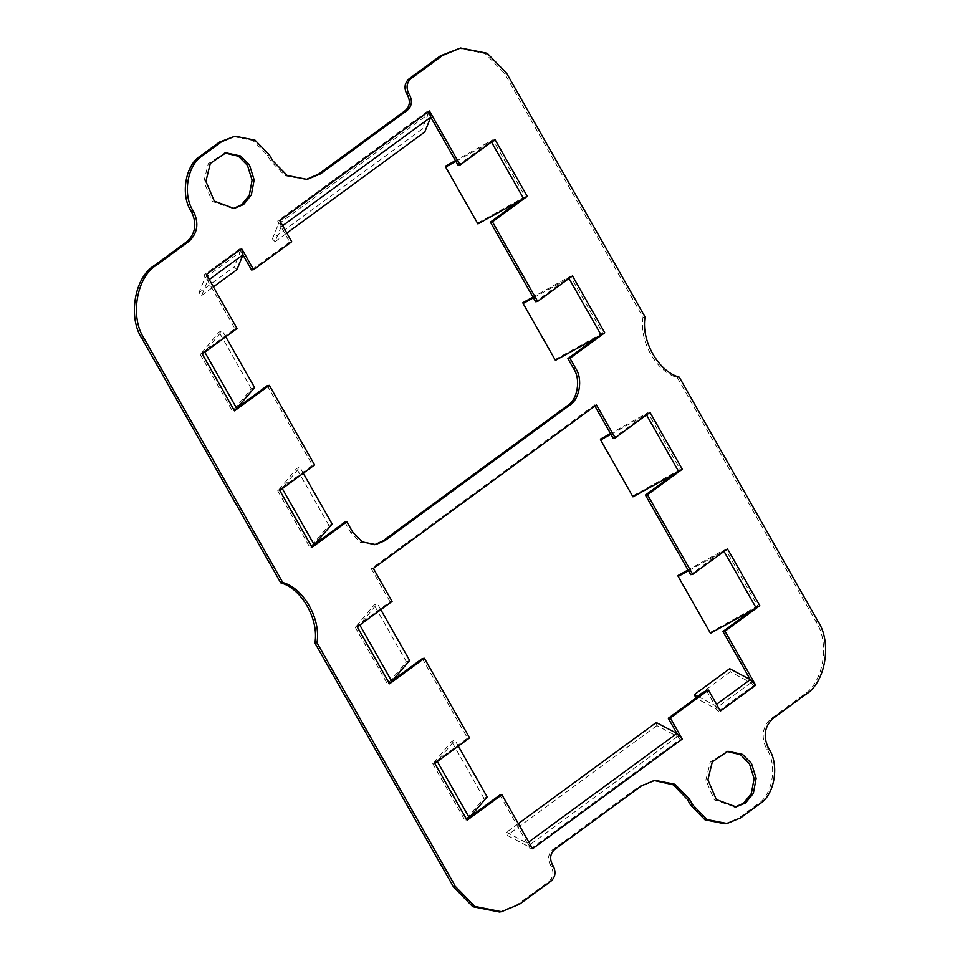 <?xml version="1.0" encoding="UTF-8"?>
<svg xmlns="http://www.w3.org/2000/svg" width="960" height="960" viewBox="0 0 960 960"><rect width="100%" height="100%" fill="white"/><g stroke="black" fill="none" stroke-linecap="round" stroke-linejoin="round"><path stroke-width="0.72" stroke-dasharray="4.8 3.6" d="M710.472 633.276L677.928 575.58M710.232 632.436L757.752 606L725.46 549.132L688.02 570M751.5 610.572L757.752 606M688.44 570.744L719.208 553.716L690.66 574.644M725.46 549.132L719.208 553.716L727.5 548.832M422.34 658.572L467.556 738.168L439.008 759.096L434.796 763.38M594.888 406.056L594.408 405.204L371.304 568.74L390.036 601.716L361.488 622.644L357.288 626.916M632.952 496.824L600.408 439.116M632.712 495.972L680.232 469.536L647.94 412.68L610.5 433.536M673.98 474.12L680.232 469.536M610.92 434.28L641.688 417.264L613.14 438.192M647.94 412.68L641.688 417.264L649.98 412.38M594.408 405.204L596.448 404.904M371.304 568.74L373.344 568.44M390.036 601.716L392.088 601.416M409.656 660.492L406.416 661.848L387.54 684.084L393.792 679.5M356.436 626.16L374.112 604.992L377.364 603.636L361.488 622.644L355.236 627.228L356.436 626.16L388.74 683.028M406.416 661.848L374.112 604.992M380.796 609.684L377.364 603.636M467.556 738.168L469.596 737.868M487.176 796.944L483.936 798.3L465.06 820.536L471.312 815.952M433.956 762.624L451.632 741.444L454.872 740.088L439.008 759.096L432.756 763.68L433.956 762.624L466.248 819.48M483.936 798.3L451.632 741.444M458.316 746.148L454.872 740.088M499.86 795.024L530.544 849.048L527.844 846.24L507.228 835.332L506.58 832.236L527.196 843.144L532.584 848.748M656.268 722.52L656.916 725.616L677.532 736.524L680.232 739.332L676.872 733.428M656.916 725.616L507.228 835.332M518.316 823.632L506.58 832.236M706.416 690.336L715.008 705.468L720.408 711.072M729.684 668.7L730.332 671.808L750.948 682.716L753.636 685.512L750.288 679.608M698.028 696.48L715.02 705.468L718.368 711.372L715.668 708.576L695.052 697.668L730.332 671.808M555.432 360.36L522.9 302.664M555.192 359.52L602.712 333.084L570.42 276.216L532.98 297.084M596.46 337.656L602.712 333.084M533.4 297.828L564.168 280.8L535.62 301.728M570.42 276.216L564.168 280.8L572.46 275.916M267.3 385.656L312.516 465.252L283.968 486.18L279.768 490.464M206.364 274.488L207.672 280.68L201.672 295.5L198.972 292.704L204.972 277.884L204.312 274.788L234.996 328.8L206.448 349.728L202.248 354M477.912 223.908L445.38 166.2M477.672 223.056L525.204 196.62L492.9 139.764L455.46 160.62M518.952 201.204L525.204 196.62M455.88 161.364L486.648 144.348L458.1 165.276M492.9 139.764L486.648 144.348L494.94 139.464M272.388 238.884L278.388 224.076L277.728 220.968L281.076 226.872L275.088 241.692L272.388 238.884L422.076 129.168L424.776 131.976M430.764 117.156L427.416 111.252L428.076 114.36L422.076 129.168M275.088 241.692L286.824 233.088M279.768 220.668L281.088 226.872L289.68 242.016L291.72 241.716M289.68 242.016L251.544 269.964M242.94 254.832L239.592 248.928L240.252 252.024L234.252 266.844L236.952 269.64M198.972 292.704L234.252 266.844M201.672 295.5L213.408 286.896M234.996 328.8L237.048 328.5M254.616 387.576L251.376 388.932L232.5 411.168L238.752 406.584M201.396 353.244L219.072 332.076L222.324 330.72L206.448 349.728L200.196 354.312L201.396 353.244L233.7 410.112M251.376 388.932L219.072 332.076M225.756 336.768L222.324 330.72M312.516 465.252L314.568 464.952M332.136 524.028L328.896 525.384L310.02 547.62L316.272 543.036M278.916 489.708L296.592 468.528L299.844 467.172L283.968 486.18L277.716 490.764L278.916 489.708L311.22 546.564M328.896 525.384L296.592 468.528M303.276 473.232L299.844 467.172M344.82 522.12L350.628 532.344L360.276 542.22L374.604 544.68M726.924 751.428L710.268 762.12L705.852 780.132L714.276 799.848L735.084 807M224.916 153L208.26 163.692L203.856 181.704L212.268 201.42L233.076 208.572M499.428 912L517.488 904.512L548.952 881.448C553.224 877.5 554.04 872.604 551.412 866.76L550.116 864.492C547.488 858.648 548.304 853.752 552.576 849.804L639.336 786.204L653.916 780.468M724.992 823.812L738.528 818.196L757.596 804.216C772.62 795.372 777.696 765.072 766.824 749.136L766.176 747.996C760.92 736.32 762.552 726.528 771.096 718.62L803.508 694.86C823.536 683.064 830.304 642.684 815.808 621.42L677.22 377.46C656.472 372.012 638.856 341.004 643.032 317.28L504.444 73.32L485.148 53.568L458.532 48.3M679.26 377.16L677.22 377.46M645.084 316.98L643.032 317.28M306.084 179.532L285.108 175.752L270.636 160.944L267.408 155.256L252.936 140.448L232.968 136.488M755.94 607.14L723.648 550.284M678.432 470.688L646.128 413.82M355.236 627.228L387.54 684.084M432.756 763.68L465.06 820.536M677.532 736.524L527.844 846.24M530.544 849.048L680.232 739.332M528.756 841.992L527.196 843.144M750.948 682.716L715.668 708.576M718.368 711.372L753.636 685.512M716.58 704.328L715.02 705.468M600.912 334.224L568.608 277.368M523.392 197.772L491.088 140.916M278.388 224.076L428.076 114.36M427.416 111.252L277.728 220.968M281.088 226.872L282.648 225.732M204.972 277.884L240.252 252.024M239.592 248.928L204.312 274.788M207.672 280.68L209.232 279.54M200.196 354.312L232.5 411.168M277.716 490.764L310.02 547.62M350.628 532.344L352.68 532.044M519.528 904.212L517.488 904.512M550.992 881.148L548.952 881.448M553.452 866.46L551.412 866.76M552.168 864.192L550.116 864.492M554.628 849.504L552.576 849.804M641.388 785.904L639.336 786.204M740.58 817.896L738.528 818.196M759.648 803.916L757.596 804.216M768.876 748.836L766.824 749.136M768.228 747.696L766.176 747.996M773.148 718.32L771.096 718.62M805.56 694.56L803.508 694.86M817.86 621.12L815.808 621.42M506.484 73.02L504.444 73.32M272.676 160.644L270.636 160.944M269.448 154.956L267.408 155.256M375.636 544.56L373.584 544.86M736.104 806.88L734.064 807.18M727.944 751.26L725.892 751.56M234.108 208.44L232.056 208.74M225.936 152.82L223.896 153.12M654.936 780.3L652.884 780.6M307.116 179.4L305.064 179.7"/><path stroke-width="1.44" d="M688.02 570L677.928 575.58L678.168 576.42L688.44 570.744M722.952 631.5L725.004 631.2L755.688 685.212L750.288 679.608L722.952 631.5L751.5 610.572L710.472 633.276L678.168 576.42M751.5 610.572L759.804 605.688L725.004 631.2M471.312 815.952L499.86 795.024L501.9 794.724L467.1 820.236L487.176 796.944L458.316 746.148M393.792 679.5L422.34 658.572L424.38 658.272L389.58 683.784L409.656 660.492L380.796 609.684M610.5 433.536L600.408 439.116L600.648 439.968L610.92 434.28M645.432 495.048L647.484 494.748L692.7 574.344L690.66 574.644L645.432 495.048L673.98 474.12L632.952 496.824L600.648 439.968M673.98 474.12L682.284 469.236L647.484 494.748M594.408 405.204L613.14 438.192L615.18 437.88L649.98 412.38L682.284 469.236M389.58 683.784L357.288 626.916L392.088 601.416L373.344 568.44L596.448 404.904L615.18 437.88M467.1 820.236L434.796 763.38L469.596 737.868L424.38 658.272M682.272 739.032L676.884 733.428L668.28 718.284L670.32 717.984L682.272 739.032L532.584 848.748L501.9 794.724M528.756 841.992L676.884 733.428L656.268 722.52L518.316 823.632M668.28 718.284L706.416 690.336L708.456 690.036L670.32 717.984M755.688 685.212L720.408 711.072L708.456 690.036M695.844 698.076L694.404 694.56L698.028 696.48M716.58 704.328L750.288 679.608L729.684 668.7L694.404 694.56M692.7 574.344L727.5 548.832L759.804 605.688M532.98 297.084L522.9 302.664L523.128 303.504L533.4 297.828M374.604 544.68L382.62 541.116L567.588 405.54C577.596 399.636 580.98 379.452 573.732 368.82L567.912 358.584L596.46 337.656L555.432 360.36L523.128 303.504M596.46 337.656L604.764 332.772L569.964 358.284L575.772 368.52C583.02 379.152 579.636 399.336 569.628 405.24L384.66 540.816L375.636 544.56L362.328 541.92L352.68 532.044L346.86 521.808L312.06 547.32L332.136 524.028L303.276 473.232M238.752 406.584L267.3 385.656L269.34 385.356L234.54 410.868L254.616 387.576L225.756 336.768M455.46 160.62L445.38 166.2L445.608 167.052L455.88 161.364M490.404 222.132L492.444 221.832L537.66 301.428L535.62 301.728L490.404 222.132L518.952 201.204L477.912 223.908L445.608 167.052M518.952 201.204L527.244 196.32L492.444 221.832M430.764 117.156L458.1 165.276L460.14 164.976L494.94 139.464L527.244 196.32M286.824 233.088L424.776 131.976L430.776 117.156L429.456 110.952L460.14 164.976M213.408 286.896L236.952 269.64L242.952 254.832L251.544 269.964L253.584 269.664L291.72 241.716L279.768 220.668L429.456 110.952M209.232 279.54L242.952 254.832L241.632 248.628L253.584 269.664M234.54 410.868L202.248 354L237.048 328.5L206.364 274.488L241.632 248.628M312.06 547.32L279.768 490.464L314.568 464.952L269.34 385.356M316.272 543.036L344.82 522.12L346.86 521.808M567.912 358.584L569.964 358.284M537.66 301.428L572.46 275.916L604.764 332.772M745.596 802.944L736.104 806.88L716.328 799.548L707.904 779.832L712.32 761.82L727.944 751.26L742.584 754.416L751.512 763.476L756.144 778.296L753.36 793.344L745.596 802.944M735.084 807L743.544 803.244L751.32 793.644L754.104 778.596L749.46 763.776L740.532 754.716L726.924 751.428M243.588 204.516L234.108 208.44L214.32 201.12L205.896 181.404L210.312 163.392L225.936 152.82L240.576 155.988L249.504 165.048L254.148 179.868L251.352 194.916L243.588 204.516M233.076 208.572L241.536 204.816L249.312 195.216L252.096 180.168L247.464 165.348L238.536 156.288L224.916 153M455.556 886.68L316.968 642.72L314.916 643.02L453.516 886.98L472.812 906.732L499.428 912L501.468 911.7L474.852 906.432L455.556 886.68L453.516 886.98M235.008 136.188L219.42 142.104L200.352 156.084C185.34 164.928 180.264 195.228 191.124 211.164L191.772 212.304C197.04 223.98 195.396 233.772 186.852 241.68L154.44 265.44C134.412 277.236 127.656 317.616 142.14 338.88L280.74 582.84L282.78 582.54L144.192 338.58C129.696 317.316 136.464 276.936 156.492 265.14L188.904 241.38C197.448 233.472 199.08 223.68 193.824 212.004L193.176 210.864C182.304 194.928 187.38 164.628 202.404 155.784L221.472 141.804L235.008 136.188L254.976 140.148L269.448 154.956L272.676 160.644L287.148 175.452L307.116 179.4L320.664 173.796L407.424 110.196C411.696 106.248 412.512 101.352 409.884 95.508L408.588 93.24C405.96 87.396 406.776 82.5 411.048 78.552L442.512 55.488L460.572 48L487.188 53.268L506.484 73.02L645.084 316.98C640.896 340.704 658.512 371.712 679.26 377.16L817.86 621.12C832.344 642.384 825.588 682.764 805.56 694.56L773.148 718.32C764.604 726.228 762.96 736.02 768.228 747.696L768.876 748.836C779.736 764.772 774.66 795.072 759.648 803.916L740.58 817.896L727.032 823.512L707.064 819.552L692.592 804.744L689.364 799.056L674.892 784.248L654.936 780.3L641.388 785.904L554.628 849.504C550.356 853.452 549.528 858.348 552.168 864.192L553.452 866.46C556.092 872.304 555.264 877.2 550.992 881.148L519.528 904.212L501.468 911.7M653.916 780.468L673.332 784.824L687.324 799.356L690.552 805.044L705.024 819.852L724.992 823.812L727.032 823.512M460.572 48L440.472 55.788L409.008 78.852C404.736 82.8 403.908 87.696 406.548 93.54L407.832 95.808C410.472 101.652 409.644 106.548 405.372 110.496L318.612 174.096L306.084 179.532M316.968 642.72C321.144 618.996 303.528 587.988 282.78 582.54M280.74 582.84C301.488 588.288 319.104 619.296 314.916 643.02M756.18 607.992L723.888 551.136M469.5 818.124L437.196 761.268M391.98 681.66L359.676 624.804M678.66 471.528L646.368 414.672M601.14 335.076L568.848 278.22M314.46 545.208L282.156 488.352M236.94 408.744L204.636 351.888M523.62 198.612L491.328 141.756M282.648 225.732L430.776 117.156M382.62 541.116L384.66 540.816M567.588 405.54L569.628 405.24M573.732 368.82L575.772 368.52M689.364 799.056L687.324 799.356M692.592 804.744L690.552 805.044M442.512 55.488L440.472 55.788M411.048 78.552L409.008 78.852M408.588 93.24L406.548 93.54M409.884 95.508L407.832 95.808M407.424 110.196L405.372 110.496M320.664 173.796L318.612 174.096M221.472 141.804L219.42 142.104M202.404 155.784L200.352 156.084M193.176 210.864L191.124 211.164M193.824 212.004L191.772 212.304M188.904 241.38L186.852 241.68M156.492 265.14L154.44 265.44M144.192 338.58L142.14 338.88"/></g></svg>
